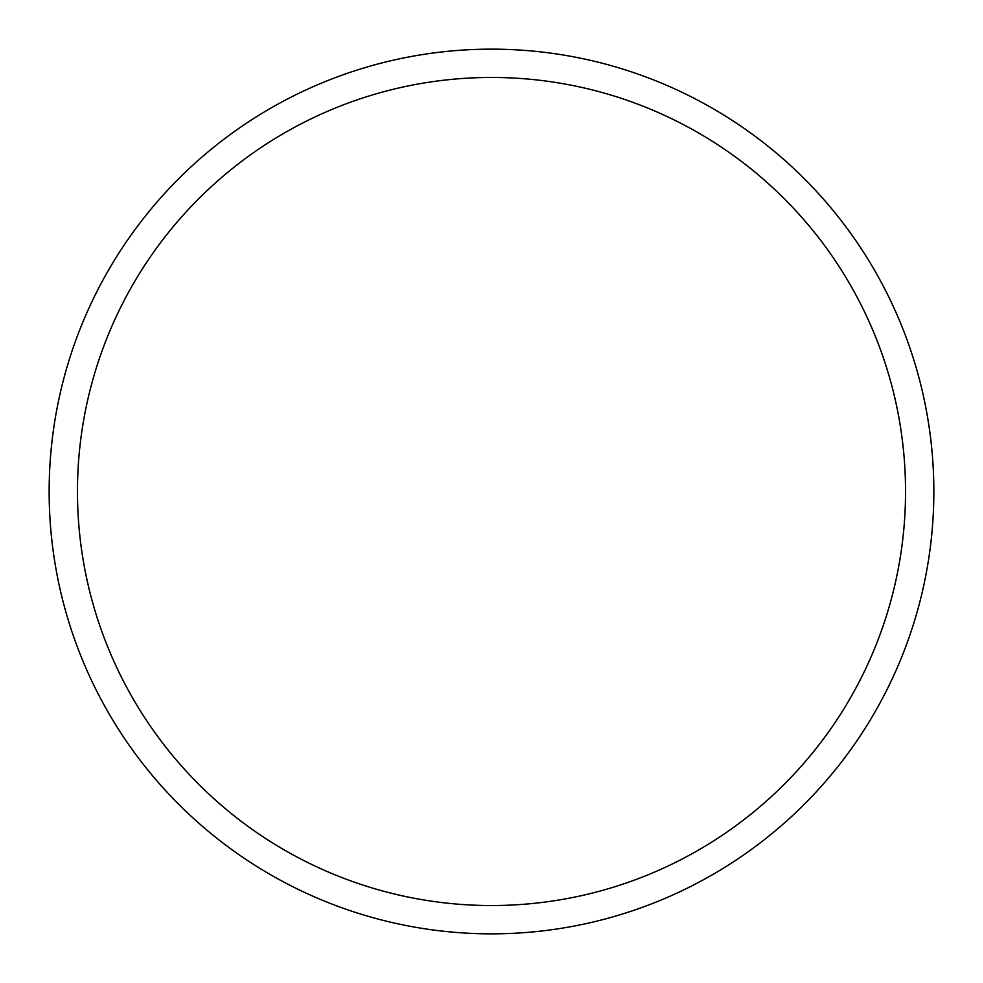 <?xml version="1.0" encoding="UTF-8"?>
<svg xmlns="http://www.w3.org/2000/svg" width="983" height="983" viewBox="0 0 983 983"><rect width="100%" height="100%" fill="white"/><g stroke="black" fill="none" stroke-linecap="round" stroke-linejoin="round"><path stroke-width="1.47" d="M933.85 491.5A442.35 442.35 0 0 0 491.5 49.15A442.35 442.35 0 0 0 49.15 491.5A442.35 442.35 0 0 0 491.5 933.85A442.35 442.35 0 0 0 933.85 491.5M905.54 491.5A414.04 414.04 0 0 0 491.5 77.46A414.04 414.04 0 0 0 77.46 491.5A414.04 414.04 0 0 0 491.5 905.54A414.04 414.04 0 0 0 905.54 491.5"/></g></svg>
